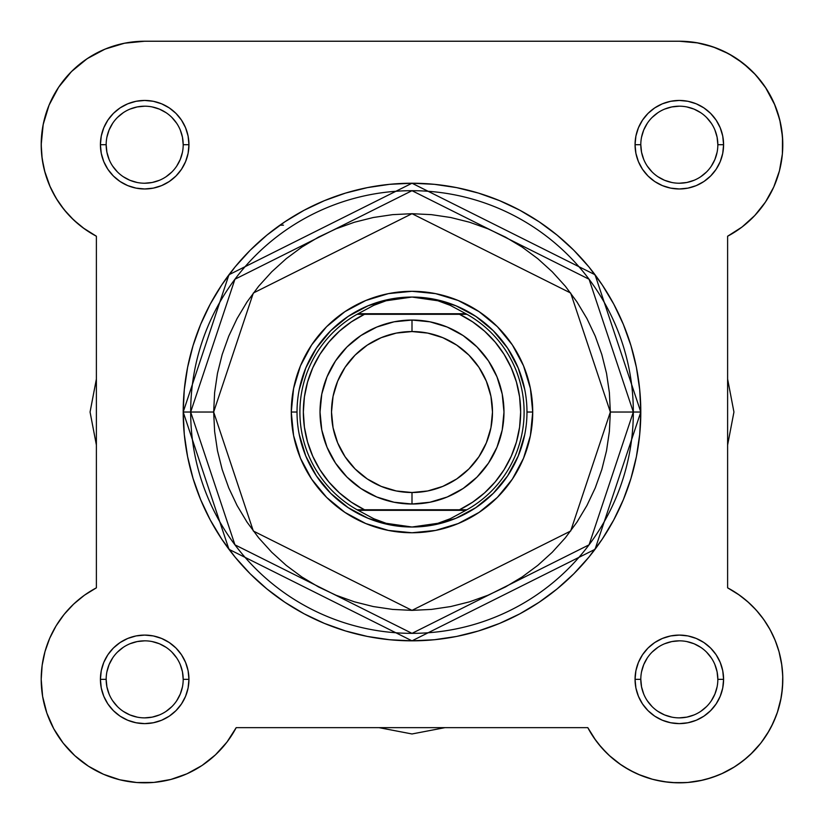 <?xml version="1.0" encoding="UTF-8"?>
<svg xmlns="http://www.w3.org/2000/svg" width="824" height="824" viewBox="0 0 824 824"><rect width="100%" height="100%" fill="white"/><g stroke="black" fill="none" stroke-linecap="round" stroke-linejoin="round"><path stroke-width="1.24" d="M125.876 42.951L119.923 44.228L125.876 42.951M60.811 84.089L58.267 87.777L60.811 84.089M41.252 141.316L41.365 150.462L41.252 141.316M85.181 594.691L81.73 597.215L85.181 594.691M74.902 602.931L71.266 606.423L74.902 602.931M65.704 612.479L62.449 616.537L65.714 612.479M51.067 635.242L49.224 639.393L51.067 635.242M45.505 649.796L44.929 651.836L45.505 649.796M225.529 743.928L228.083 740.601L225.518 743.938M587.924 727.87L595.917 740.601L587.8 727.644L594.063 737.985L601.479 747.533L609.966 756.144L601.479 747.533L594.063 737.985L587.8 727.644L236.2 727.644L226.96 742.094L236.2 727.644A103.484 103.484 0 0 1 41.2 679.347A103.484 103.484 0 0 1 96.387 587.831L84.46 595.196L73.624 604.116L84.46 595.196L96.387 587.831L96.387 236.231L83.028 227.815M624.056 766.835L634.758 772.737L624.056 766.835M721.412 773.88L734.781 766.711L721.412 773.88M750.417 754.537L760.696 743.269L750.417 754.537M771.285 726.789L776.496 714.923L771.285 726.789M777.341 712.503L781.142 697.815L777.341 712.503M782.79 677.812L782.234 668.542L782.79 677.812M781.852 665.349L779.01 651.619L781.852 665.349M778.474 649.734L774.776 639.393L778.474 649.734M772.912 635.201L768.916 627.569L772.922 635.232M739.54 595.196L727.613 587.831L739.54 595.196L749.098 602.931L742.269 597.215M766.176 88.456L755.68 74.871L766.176 88.456L774.272 103.577L779.761 119.83L782.491 136.774L782.388 153.933L779.442 170.836L773.757 187.017L765.465 202.045L754.805 215.486L742.074 226.991L727.613 236.231L727.613 587.831L737.954 594.083L727.613 587.831A103.484 103.484 0 0 1 752.487 752.518A103.484 103.484 0 0 1 587.8 727.644L236.2 727.644M782.182 155.973L782.635 150.462L782.182 155.973M780.38 122.436L776.383 108.83L780.38 122.436M774.921 105.112L765.362 87.22L774.921 105.112M716.375 48.091L704.077 44.228L716.375 48.091M752.734 606.423L758.286 612.479M761.551 616.537L766.258 623.222M782.769 681.839L781.76 693.983M769.266 730.528L761.355 742.424M747.358 757.318L737.542 764.899M718.219 775.24L706.57 779.174M702.604 780.174L687.556 782.501M685.98 782.615L672.168 782.584M667.924 782.203L654.895 779.906M652.721 779.35L638.363 774.375M620.977 764.806L609.101 755.361M606.948 753.311L598.481 743.948M203.023 764.806L199.944 766.835M189.242 772.737L185.637 774.375M171.279 779.35L169.105 779.906M156.076 782.203L151.832 782.584M138.02 782.615L136.444 782.501M121.396 780.174L117.43 779.174M105.781 775.24L102.588 773.88M89.219 766.711L86.458 764.899M76.642 757.318L73.583 754.537M63.304 743.269L62.645 742.424M54.734 730.528L52.715 726.789M47.504 714.923L46.659 712.503M42.858 697.815L42.24 693.983M41.231 681.839L41.21 677.812M41.767 668.521L42.24 664.69M79.083 224.736L71.008 217.371M67.105 213.189L60.533 204.939M57.453 200.387L51.531 189.788M50.243 187.017L44.558 170.836M43.796 167.736L41.818 155.973M42.385 129.111L43.62 122.436M47.617 108.83L49.368 104.411M49.728 103.577L50.202 102.506M70.071 73.006L74.902 68.299M84.45 60.554L90.486 56.557M101.084 50.861L107.625 48.091M96.387 587.831L96.387 236.231L84.46 228.856L73.624 219.936L64.107 209.636L73.624 219.936L84.46 228.856L96.387 236.231A103.484 103.484 0 0 1 41.2 144.705L42.148 158.702L41.2 144.705A103.484 103.484 0 0 1 144.684 41.231L679.316 41.231L698.124 42.951M722.916 50.861L733.514 56.557M736.811 58.669L749.098 68.299M753.929 73.006L763.189 84.089M781.615 129.111L782.749 141.316M780.204 167.736L779.257 171.547M775.569 182.722L774.344 185.668M774.014 186.42L772.469 189.788M766.547 200.387L763.467 204.939M756.896 213.189L752.992 217.371M744.917 224.736L740.972 227.815M412 733.968L378.988 727.644L412 733.968L445.012 727.644L412 733.968M90.063 412.031L96.387 445.042L90.063 412.031L96.387 379.019L90.063 412.031M733.937 412.031L727.613 379.019L733.937 412.031L727.613 445.042L733.937 412.031M664.597 643.76L671.807 641.577L679.316 640.835M647.304 657.943L643.729 664.618L641.546 671.838M700.719 711.38L706.559 706.58L700.719 711.38M180.271 664.618L182.454 671.838L183.196 679.347A38.522 38.522 0 0 0 144.684 640.835A38.522 38.522 0 0 0 106.162 679.347L100.415 679.347A44.269 44.269 0 0 1 144.684 635.088A44.269 44.269 0 0 1 188.943 679.347L183.196 679.347A38.522 38.522 0 0 1 144.684 717.869A38.522 38.522 0 0 1 106.162 679.347A38.522 38.522 0 0 1 144.684 640.835A38.522 38.522 0 0 1 183.196 679.347L188.943 679.347L188.099 670.715L185.575 662.414L181.486 654.761L175.976 648.045L169.27 642.545L161.617 638.456L153.315 635.932L144.684 635.088L136.042 635.932L127.741 638.456L120.088 642.545L113.382 648.045L107.872 654.761L103.783 662.414L101.259 670.715L100.415 679.347L101.259 687.989L103.783 696.29L107.872 703.943L113.382 710.649L120.088 716.159L127.741 720.248L136.042 722.761L144.684 723.616L153.315 722.761L161.617 720.248L169.27 716.159L175.976 710.649L181.486 703.943L185.575 696.29L188.099 687.989L188.943 679.347A44.269 44.269 0 0 1 144.684 723.616A44.269 44.269 0 0 1 100.415 679.347L106.162 679.347L106.904 686.866L109.098 694.086M166.088 647.334L159.403 643.76M112.651 700.75L117.441 706.58L112.651 700.75M711.349 123.312L706.559 117.472L711.349 123.322M643.729 159.434L641.546 152.224L640.804 144.705L635.057 144.705A44.269 44.269 0 0 1 679.316 100.446A44.269 44.269 0 0 1 723.585 144.705L717.838 144.705A38.522 38.522 0 0 0 679.316 106.193A38.522 38.522 0 0 0 640.804 144.705A38.522 38.522 0 0 1 679.316 106.193A38.522 38.522 0 0 1 717.838 144.705A38.522 38.522 0 0 1 679.316 183.227A38.522 38.522 0 0 1 640.804 144.705L640.804 144.705A38.522 38.522 0 0 0 679.316 183.227A38.522 38.522 0 0 0 717.838 144.705L717.096 137.196L714.902 129.965M657.913 176.727L664.597 180.302M123.281 112.682L117.441 117.472L123.281 112.682M159.403 180.302L152.193 182.485L144.684 183.227M176.697 166.118L180.271 159.434L182.454 152.224M610.337 412.031L570.671 531.027L412 610.368L253.328 531.027L213.663 412.031L190.674 412.031L234.933 544.829L412 633.357L589.067 544.829L633.326 412.031L610.337 412.031L609.379 431.467L606.526 450.718L601.798 469.598L595.237 487.932L586.915 505.524L576.913 522.22L565.316 537.845L552.245 552.276L537.825 565.346L522.189 576.934L505.493 586.946L487.901 595.268L469.577 601.819L450.697 606.557L431.436 609.41L412 610.368L392.564 609.41L373.303 606.557L354.423 601.819L336.099 595.268L318.507 586.946L301.811 576.934L286.175 565.346L271.755 552.276L258.685 537.845L247.087 522.22L237.085 505.524L228.763 487.932L222.202 469.598L217.474 450.718L214.621 431.467L213.663 412.031L214.621 392.584L217.474 373.334L222.202 354.454L228.763 336.13L237.085 318.538L247.087 301.841L258.685 286.206L271.755 271.786L286.175 258.715L301.811 247.118L318.507 237.116L336.099 228.794L354.423 222.233L373.303 217.505L392.564 214.652L412 213.694L431.436 214.652L450.697 217.505L469.577 222.233L487.901 228.794L505.493 237.116L522.189 247.118L537.825 258.715L552.245 271.786L565.316 286.206L576.913 301.841L586.915 318.538L595.237 336.13L601.798 354.454L606.526 373.334L609.379 392.584L610.337 412.031L633.326 412.031A221.326 221.326 0 0 1 412 633.357A221.326 221.326 0 0 1 190.674 412.031L183.196 412.031L228.959 549.309L412 640.835L595.041 549.309L640.804 412.031L633.326 412.031L640.804 412.031A228.804 228.804 0 0 1 412 640.835A228.804 228.804 0 0 1 183.196 412.031L184.298 434.454L187.594 456.661L193.053 478.445L200.613 499.591L210.213 519.882L221.759 539.143L235.128 557.179L250.208 573.813L266.852 588.892L284.888 602.272L304.138 613.818L324.44 623.418L345.586 630.978L367.36 636.437L389.577 639.733L412 640.835L434.423 639.733L456.64 636.437L478.414 630.978L499.56 623.418L519.862 613.818L539.112 602.272L557.148 588.892L573.792 573.813L588.872 557.179L602.241 539.143L613.787 519.882L623.387 499.591L630.947 478.445L636.406 456.661L639.702 434.454L640.804 412.031L639.702 389.598L636.406 367.391L630.947 345.606L623.387 324.471L613.787 304.169L602.241 284.908L588.872 266.873L573.792 250.238L557.148 235.159L539.112 221.79L519.862 210.244L499.56 200.644L478.414 193.073L456.64 187.625L434.423 184.329L412 183.227L389.577 184.329L367.36 187.625L345.586 193.073L324.44 200.644L304.138 210.244L284.888 221.79L266.852 235.159L250.208 250.238L235.128 266.873L221.759 284.908L210.213 304.169L200.613 324.471L193.053 345.606L187.594 367.391L184.298 389.598L183.196 412.031A228.804 228.804 0 0 1 412 183.227A228.804 228.804 0 0 1 640.804 412.031L595.041 274.742L412 183.227L228.959 274.742L183.196 412.031L190.674 412.031A221.326 221.326 0 0 1 412 190.694A221.326 221.326 0 0 1 633.326 412.031L589.067 279.233L412 190.694L234.933 279.233L190.674 412.031L213.663 412.031L253.328 293.025L412 213.694L570.671 293.025L610.337 412.031M717.838 679.347L723.585 679.347A44.269 44.269 0 0 1 679.316 723.616A44.269 44.269 0 0 1 635.057 679.347L635.901 687.989L638.425 696.29L642.514 703.943L648.024 710.649L654.73 716.159L662.383 720.248L670.684 722.761L679.316 723.616L687.958 722.761L696.259 720.248L703.912 716.159L710.618 710.649L716.128 703.943L720.217 696.29L722.741 687.989L723.585 679.347L722.741 670.715L720.217 662.414L716.128 654.761L710.618 648.045L703.912 642.545L696.259 638.456L687.958 635.932L679.316 635.088L670.684 635.932L662.383 638.456L654.73 642.545L648.024 648.045L642.514 654.761L638.425 662.414L635.901 670.715L635.057 679.347L640.804 679.347A38.522 38.522 0 0 0 679.316 717.869A38.522 38.522 0 0 0 717.838 679.347A38.522 38.522 0 0 0 679.316 640.835A38.522 38.522 0 0 0 640.804 679.347L635.057 679.347A44.269 44.269 0 0 1 679.316 635.088A44.269 44.269 0 0 1 723.585 679.347L717.838 679.347A38.522 38.522 0 0 1 679.316 717.869A38.522 38.522 0 0 1 640.804 679.347A38.522 38.522 0 0 1 679.316 640.835A38.522 38.522 0 0 1 717.838 679.347L717.096 671.838L714.902 664.608M183.196 144.705L188.943 144.705A44.269 44.269 0 0 1 144.684 188.974A44.269 44.269 0 0 1 100.415 144.705L101.259 153.346L103.783 161.648L107.872 169.301L113.382 176.006L120.088 181.517L127.741 185.606L136.042 188.119L144.684 188.974L153.315 188.119L161.617 185.606L169.27 181.517L175.976 176.006L181.486 169.301L185.575 161.648L188.099 153.346L188.943 144.705L188.099 136.073L185.575 127.772L181.486 120.119L175.976 113.403L169.27 107.903L161.617 103.814L153.315 101.29L144.684 100.446L136.042 101.29L127.741 103.814L120.088 107.903L113.382 113.403L107.872 120.119L103.783 127.772L101.259 136.073L100.415 144.705L106.162 144.705A38.522 38.522 0 0 0 144.684 183.227A38.522 38.522 0 0 0 183.196 144.705A38.522 38.522 0 0 0 144.684 106.193A38.522 38.522 0 0 0 106.162 144.705L100.415 144.705A44.269 44.269 0 0 1 144.684 100.446A44.269 44.269 0 0 1 188.943 144.705L183.196 144.705A38.522 38.522 0 0 1 144.684 183.227A38.522 38.522 0 0 1 106.162 144.705A38.522 38.522 0 0 1 144.684 106.193A38.522 38.522 0 0 1 183.196 144.705L182.454 137.196L180.26 129.965M532.726 412.031L526.979 412.031L532.726 412.031L530.409 388.475L523.539 365.825L512.384 344.957L497.366 326.664L479.074 311.647L458.196 300.492L435.556 293.622L412 291.305L388.444 293.622L365.804 300.492L344.926 311.647L326.634 326.664L311.616 344.957L300.461 365.825L293.591 388.475L291.274 412.031A120.726 120.726 0 0 1 412 291.305A120.726 120.726 0 0 1 532.726 412.031A120.726 120.726 0 0 1 412 532.757A120.726 120.726 0 0 1 291.274 412.031L293.591 435.577L300.461 458.226L311.616 479.104L326.634 497.397L344.926 512.404L365.804 523.559L388.444 530.429L412 532.757L435.556 530.429L458.196 523.559L479.074 512.404L497.366 497.397L512.384 479.104L523.539 458.226L530.409 435.577L532.726 412.031M297.021 412.031L291.274 412.031L297.021 412.031M279.923 225.189L283.466 225.189M49.656 638.384L44.99 651.619L42.148 665.349L41.2 679.347L42.621 696.445L46.855 713.079L53.766 728.776L63.191 743.124L74.85 755.711L63.191 743.124L53.766 728.776L46.855 713.079L42.621 696.445L41.2 679.347L42.148 665.349L44.99 651.619L49.656 638.384L56.063 625.91L64.107 614.416L73.624 604.116M103.546 774.303L119.81 779.792L103.546 774.303L88.425 766.196L74.85 755.711M136.743 782.522L153.903 782.419L170.805 779.473L153.903 782.419L136.743 782.522L119.81 779.792M619.401 763.714L629.649 770.131L619.401 763.714L609.966 756.144M640.578 775.302L652.031 779.164L640.578 775.302L629.649 770.131M711.648 777.65L722.895 773.211L711.648 777.65L699.957 780.75L687.989 782.46L675.907 782.769L663.866 781.667L652.031 779.164M752.487 752.518L760.531 743.485L752.487 752.518L743.454 760.552L733.545 767.484L722.895 773.211M767.453 733.576L773.18 722.926L767.453 733.576L760.531 743.485M779.133 652.062L775.271 640.609L770.1 629.68L763.683 619.421L756.113 609.997L763.683 619.421L770.1 629.68L775.271 640.609L779.133 652.062L781.636 663.886L782.749 675.938L782.439 688.019L780.719 699.988L777.619 711.679L773.18 722.926M747.502 601.51L737.954 594.083L747.502 601.51L756.113 609.997M755.68 74.871L743.094 63.211L755.68 74.871M713.048 46.875L696.424 42.652L713.048 46.875L728.756 53.797L743.094 63.211M144.684 41.231L124.496 43.219L105.081 49.1L124.496 43.219L144.684 41.231L679.316 41.231L696.424 42.652M44.99 172.443L49.656 185.668L56.063 198.141L49.656 185.668L44.99 172.443L42.148 158.702M226.96 742.094L215.466 754.836L202.014 765.496L186.997 773.777L170.805 779.473M64.107 209.636L56.063 198.141M41.2 144.705L43.188 124.517L49.08 105.112L58.638 87.22L71.513 71.534L87.19 58.669L105.081 49.1M717.838 144.705L723.585 144.705A44.269 44.269 0 0 1 679.316 188.974A44.269 44.269 0 0 1 635.057 144.705L635.901 153.346L638.425 161.648L642.514 169.301L648.024 176.006L654.73 181.517L662.383 185.606L670.684 188.119L679.316 188.974L687.958 188.119L696.259 185.606L703.912 181.517L710.618 176.006L716.128 169.301L720.217 161.648L722.741 153.346L723.585 144.705L722.741 136.073L720.217 127.772L716.128 120.119L710.618 113.403L703.912 107.903L696.259 103.814L687.958 101.29L679.316 100.446L670.684 101.29L662.383 103.814L654.73 107.903L648.024 113.403L642.514 120.119L638.425 127.772L635.901 136.073L635.057 144.705L640.804 144.705M299.236 389.598L305.776 368.029L316.395 348.15L330.702 330.723L348.119 316.426L367.998 305.807L389.567 299.256M434.433 299.256L456.002 305.807L475.881 316.426L493.298 330.723L507.605 348.15L518.224 368.029L524.764 389.598M524.764 434.454L518.224 456.033L507.605 475.901L493.298 493.329L475.881 507.625L456.002 518.255L434.433 524.795M389.567 524.795L367.998 518.255L348.119 507.625L330.702 493.329L316.395 475.901L305.776 456.033L299.236 434.454M640.804 679.347L641.546 686.866L643.74 694.086M647.283 700.74L652.083 706.58M657.913 711.37L664.577 714.933L671.807 717.127M679.306 717.869L686.835 717.127L694.066 714.933M711.339 700.761L714.902 694.086L717.096 686.866M711.349 657.964L706.559 652.114M700.73 647.334L694.066 643.76L686.835 641.577M657.933 647.314L652.083 652.114M123.27 711.37L129.935 714.933L137.165 717.127M144.663 717.869L152.193 717.127L159.423 714.933M166.067 711.38L171.917 706.58M176.697 700.761L180.26 694.086L182.454 686.866M176.717 657.964L171.917 652.114M159.423 643.76L152.193 641.577M144.694 640.835L137.165 641.577L129.935 643.76M123.291 647.314L117.441 652.114M112.661 657.943L109.098 664.608L106.904 671.838M106.162 679.337L106.162 679.347A38.522 38.522 0 0 0 144.684 717.869A38.522 38.522 0 0 0 183.196 679.347M647.283 166.098L652.083 171.948M664.577 180.291L671.807 182.485M679.306 183.227L686.835 182.485L694.066 180.291M700.709 176.738L706.559 171.948M711.339 166.118L714.902 159.444L717.096 152.224M700.73 112.692L694.066 109.118L686.835 106.935M679.337 106.193L671.807 106.935L664.577 109.118M657.933 112.672L652.083 117.472M647.304 123.301L643.74 129.965L641.546 137.196M106.162 144.705L106.904 152.224L109.098 159.444M112.651 166.098L117.441 171.948M123.27 176.727L129.935 180.291L137.165 182.485M166.067 176.738L171.917 171.948M176.717 123.322L171.917 117.472M166.088 112.692L159.423 109.118L152.193 106.935M144.694 106.193L137.165 106.935L129.935 109.118M112.661 123.301L109.098 129.965L106.904 137.196M679.316 41.231A103.484 103.484 0 0 1 727.613 236.231L727.613 587.831M412 320.052A91.979 91.979 0 0 1 503.979 412.031A91.979 91.979 0 0 1 412 504.01A91.979 91.979 0 0 0 503.979 412.031A91.979 91.979 0 0 0 412 320.052L412 331.547A80.484 80.484 0 0 1 492.484 412.031A80.484 80.484 0 0 1 412 492.515L412 504.01L429.943 502.238L447.195 497.006L463.098 488.508L477.044 477.065L488.478 463.129L496.975 447.226L502.218 429.974L503.979 412.031L502.218 394.088L496.975 376.826L488.478 360.922L477.044 346.986L463.098 335.553L447.195 327.046L429.943 321.813L412 320.052L394.057 321.813L376.805 327.046L360.902 335.553L346.956 346.986L335.523 360.922L327.025 376.826L321.782 394.088L320.021 412.031L321.782 429.974L327.025 447.226L335.523 463.129L346.956 477.065L360.902 488.508L376.805 497.006L394.057 502.238L412 504.01L412 492.515L396.303 490.97L381.203 486.387L367.288 478.95L355.093 468.938L345.081 456.743L337.644 442.828L333.061 427.728L331.516 412.031L333.061 396.323L337.644 381.224L345.081 367.319L355.093 355.113L367.288 345.112L381.203 337.675L396.303 333.092L412 331.547L427.697 333.092L442.797 337.675L456.712 345.112L468.908 355.113L478.919 367.319L486.356 381.224L490.939 396.323L492.484 412.031L490.939 427.728L486.356 442.828L478.919 456.743L468.908 468.938L456.712 478.95L442.797 486.387L427.697 490.97L412 492.515A80.484 80.484 0 0 1 331.516 412.031A80.484 80.484 0 0 1 412 331.547L412 320.052A91.979 91.979 0 0 0 320.021 412.031A91.979 91.979 0 0 0 412 504.01A91.979 91.979 0 0 1 320.021 412.031A91.979 91.979 0 0 1 412 320.052M360.346 314.294L466.92 314.294A112.105 112.105 0 0 1 466.92 509.757L450.213 518.739L437.894 523.302L425.071 526.072L412 527.01A114.979 114.979 0 0 0 526.979 412.031A114.979 114.979 0 0 0 412 297.052L398.929 297.979L386.106 300.76L373.787 305.323L358.121 313.728L465.879 313.728L450.213 305.323L437.894 300.76L425.071 297.979L412 297.052A114.979 114.979 0 0 1 526.979 412.031A114.979 114.979 0 0 1 412 527.01L398.929 526.072L386.106 523.302L373.787 518.739L357.08 509.757L364.517 509.757L351.364 502.187L339.395 492.855L328.838 481.947L319.897 469.68L312.77 456.28L307.568 442.014L304.406 427.172L303.345 412.031L304.406 396.89L307.568 382.037L312.77 367.782L319.897 354.382L328.838 342.104L339.395 331.197L351.364 321.865L364.517 314.294L459.483 314.294L472.636 321.865L484.605 331.197L495.162 342.104L504.103 354.382L511.23 367.782L516.432 382.037L519.594 396.89L520.655 412.031L519.594 427.172L516.432 442.014L511.23 456.28L504.103 469.68L495.162 481.947L484.605 492.855L472.636 502.187L459.483 509.757L364.517 509.757L463.654 509.757M463.84 509.757L466.92 509.757L465.879 510.334L358.121 510.334L465.879 510.334L450.213 518.739L437.894 523.302L412 527.01L386.106 523.302L373.787 518.739L357.08 509.757A112.105 112.105 0 0 1 357.08 314.294L358.121 313.728L357.08 314.294A112.105 112.105 0 0 0 357.08 509.757L364.517 509.757A108.655 108.655 0 0 1 364.517 314.294L357.08 314.294M466.92 509.757A112.105 112.105 0 0 0 466.92 314.294L465.879 313.728L358.121 313.728L373.787 305.323L386.106 300.76L412 297.052L437.894 300.76L450.213 305.323L466.92 314.294L461.667 314.294M412 297.052A114.979 114.979 0 0 0 297.021 412.031A114.979 114.979 0 0 0 412 527.01A114.979 114.979 0 0 1 297.021 412.031A114.979 114.979 0 0 1 412 297.052M461.677 314.294L459.483 314.294A108.655 108.655 0 0 1 459.483 509.757L463.83 509.757"/></g></svg>

